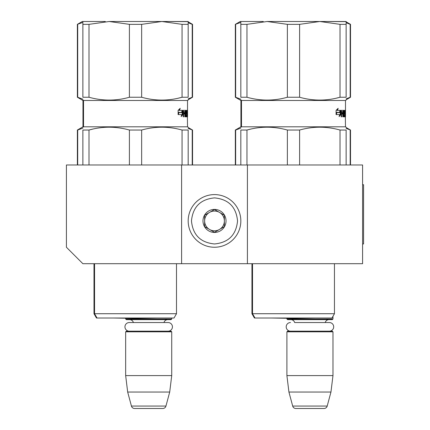 <?xml version="1.0" encoding="UTF-8"?>
<svg xmlns="http://www.w3.org/2000/svg" width="430" height="430" viewBox="0 0 430 430"><rect width="100%" height="100%" fill="white"/><g stroke="black" fill="none" stroke-linecap="round" stroke-linejoin="round"><path stroke-width="0.64" d="M181.6 263.703L181.6 164.98L66.419 164.98L66.419 247.25L82.872 263.703L247.417 263.703L247.417 164.98L362.592 164.98L362.592 263.703L247.417 263.703M181.6 164.98L247.417 164.98M112.999 318.001L125.657 318.221L125.657 318.99L171.726 318.99L171.726 318.001M171.726 318.99L171.07 319.646L126.312 319.646L125.657 318.99M133.407 322.543A3.951 3.951 122.1 0 0 129.602 319.646M163.97 322.543A3.951 3.951 -122.2 0 1 167.775 319.646M125.657 331.826L171.726 331.826L171.07 331.164L126.312 331.164L125.657 331.826L125.657 375.594L127.672 392.047L131.429 406.06A3.289 3.289 34.1 0 0 134.606 408.5L162.771 408.5A3.289 3.289 -34.1 0 0 165.948 406.06L131.429 406.06M171.726 331.826L171.726 375.594L125.657 375.594M171.726 375.594L169.705 392.047L127.672 392.047M169.705 392.047L165.948 406.06M162.771 408.5L134.606 408.5M286.907 318.281L286.907 318.99L332.976 318.99L332.976 316.292M332.976 318.99L332.32 319.646L287.562 319.646L286.907 318.99M329.375 331.164A4.311 4.311 0 0 0 333.685 326.854A4.311 4.311 0 0 0 329.375 322.543L294.658 322.543A3.951 3.951 122.1 0 0 290.852 319.646M329.375 322.543L325.22 322.543A3.951 3.951 -122.2 0 1 329.025 319.646M286.907 331.826L332.976 331.826L332.32 331.164L287.562 331.164L286.907 331.826L286.907 375.594L288.922 392.047L292.679 406.06A3.289 3.289 34.1 0 0 295.856 408.5L324.021 408.5A3.289 3.289 -34.1 0 0 327.198 406.06L292.679 406.06M332.976 331.826L332.976 375.594L286.907 375.594M332.976 375.594L330.955 392.047L288.922 392.047M330.955 392.047L327.198 406.06M324.021 408.5L295.856 408.5M214.505 247.25A26.327 26.327 0 0 0 240.832 220.923A26.327 26.327 0 0 0 214.505 194.596A26.327 26.327 0 0 0 188.179 220.923A26.327 26.327 0 0 0 214.505 247.25M214.505 243.96C228.497 242.595 236.177 234.914 237.543 220.923C236.177 206.932 228.497 199.251 214.505 197.886C200.514 199.251 192.839 206.932 191.468 220.923C192.833 234.914 200.514 242.595 214.505 243.96M214.505 232.442A11.519 11.519 0 0 0 226.024 220.923A11.519 11.519 0 0 0 214.505 209.405A11.519 11.519 0 0 0 202.987 220.923A11.519 11.519 0 0 0 214.505 232.442M214.505 232.324L224.379 226.621L224.379 215.226L214.505 209.523L204.632 215.226L204.632 226.621L214.505 232.324M209.571 212.372A9.874 9.874 0 0 1 219.445 212.372A9.874 9.874 0 0 0 204.632 220.923A9.874 9.874 0 0 0 219.445 229.475A9.874 9.874 0 0 0 219.445 212.372A9.874 9.874 0 0 1 224.379 220.923M219.445 229.475A9.874 9.874 0 0 1 204.632 220.923M290.508 331.164A4.311 4.311 0 0 1 286.197 326.854A4.311 4.311 0 0 1 290.508 322.543M168.125 331.164A4.311 4.311 0 0 0 172.435 326.854A4.311 4.311 0 0 0 168.125 322.543L129.258 322.543A4.311 4.311 0 0 0 124.947 326.854A4.311 4.311 0 0 0 129.258 331.164M88.999 24.349L109.198 21.5L129.403 24.349L129.403 97.25C116.009 101.018 102.544 101.018 88.999 97.25L88.999 24.349L82.872 24.349L82.872 21.5L105.318 21.5M77.373 164.98L77.373 130.037L82.969 126.807L82.969 100.48L187.523 100.48L188.179 100.077M82.872 24.349L82.872 97.25C82.872 101.018 82.872 101.018 82.872 97.25L88.999 97.25M82.969 126.807L83.533 126.807L83.533 100.48L82.872 99.98M178.079 98.233L182.057 97.25C168.587 101.012 155.117 101.012 141.653 97.25L141.653 24.349L161.852 21.5L188.179 21.624M82.872 127.189L83.533 126.807L187.523 126.807L187.303 111.569L187.174 116.836L187.018 111.569L186.367 111.768L186.41 112.789L186.824 112.789L186.905 113.3L186.824 116.836L185.749 116.836L185.615 114.004L185.158 114.004L185.158 116.836L184.782 116.836L184.782 111.569L183.61 111.768L183.61 112.789L184.62 112.789L184.62 114.004L183.61 114.004L183.61 116.836L183.132 116.836L183.336 110.354L185.749 110.354L185.927 115.616L186.695 115.423L186.658 114.004L186.206 114.004L186.088 113.493L186.206 110.354L187.518 110.354L187.523 115.616L187.523 100.48M92.579 129.14L88.999 130.037C102.388 126.269 115.858 126.269 129.403 130.037L141.653 130.037C155.117 126.269 168.587 126.269 182.057 130.037L188.179 130.037C188.179 126.269 188.179 126.269 188.179 130.037L188.179 164.98M82.872 164.98L82.872 130.037C82.872 126.269 82.872 126.269 82.872 130.037L88.999 130.037L88.999 164.98M176.499 313.723L174.026 318.001L96.46 318.001L93.993 313.723L176.499 313.723L176.499 263.703M109.198 21.5L161.852 21.5L182.057 24.349L188.179 24.349L188.179 21.5L161.852 21.5M129.403 24.349L141.653 24.349M182.057 24.349L182.057 97.25L188.179 97.25C188.179 101.018 188.179 101.018 188.179 97.25L188.179 24.349M129.403 97.25L141.653 97.25M182.814 114.531L181.154 116.632L181.718 114.595L178.278 114.595L178.966 112.59L182.255 112.59L182.814 110.354L182.814 114.531L182.218 114.531L182.218 112.59M180.197 108.279L179.547 110.354L182.702 110.354L182.196 112.359L178.885 112.359L178.117 114.595L178.117 110.386L180.197 108.279M187.501 115.616L187.512 116.836L187.303 116.326M181.46 115.546L182.218 114.531M179.547 110.354L178.987 110.354L179.364 109.161M178.885 112.359L178.337 112.359L178.117 113.02M182.105 110.354L181.605 112.359M186.862 111.569L186.862 110.354M185.927 115.616L185.615 115.616M185.244 114.004L185.244 112.789M185.244 111.569L185.115 110.354M183.132 114.004L183.61 114.004M183.997 114.004L183.997 112.789M183.61 112.789L183.132 112.789M183.132 111.569L183.685 111.569M184.782 114.004L185.158 114.004M185.749 116.836L186.174 116.836L186.254 115.616M186.254 114.004L186.174 112.789L186.824 112.789M186.41 112.789L186.088 112.789M186.088 111.569L186.41 111.569M186.518 116.836L186.824 116.836M188.179 127.189L187.523 126.807M182.057 130.037L182.057 164.98M141.653 164.98L141.653 130.037M129.403 130.037L129.403 164.98M185.561 111.569L185.217 111.569L185.158 112.789L185.615 112.789L185.561 111.569L184.782 111.569M185.158 112.789L184.782 112.789M82.969 100.48L77.373 97.25L77.373 24.349L82.307 21.5L89.365 21.5M77.373 24.349L82.872 22.408M192.226 97.25L192.549 97.25L192.549 24.349L192.226 24.349L192.226 97.25L188.179 98.852L192.226 97.25M188.179 99.771L192.549 97.25M188.179 127.511L192.549 130.037L192.549 164.98M82.872 128.097L77.701 130.037L82.872 128.097M188.179 128.436L192.549 130.037M192.226 130.037L192.226 164.98M93.993 313.723L93.993 263.703M134.961 21.5L180.562 21.5M188.179 22.747L192.226 24.349M82.872 99.19L77.701 97.25L77.701 24.349M77.373 97.25L77.701 97.25M77.373 130.037L77.701 130.037L77.701 164.98M246.96 24.349L267.159 21.5L287.364 24.349L287.364 97.25C273.969 101.018 260.499 101.018 246.96 97.25L246.96 24.349L240.832 24.349L240.832 21.5L263.278 21.5M235.334 164.98L235.334 130.037L240.924 126.807L240.924 100.48L345.483 100.48L346.139 100.077M240.832 24.349L240.832 97.25C240.832 101.018 240.832 101.018 240.832 97.25L246.96 97.25M240.924 126.807L241.493 126.807L241.493 100.48L240.832 99.98M336.04 98.233L340.017 97.25C326.547 101.012 313.078 101.012 299.608 97.25L299.608 24.349L319.812 21.5L346.139 21.624M240.832 127.189L241.493 126.807L345.483 126.807L345.263 111.569L345.134 116.836L344.978 111.569L344.328 111.768L344.365 112.789L344.779 112.789L344.865 113.3L344.779 116.836L343.71 116.836L343.575 114.004L343.118 114.004L343.118 116.836L342.742 116.836L342.742 111.569L341.57 111.768L341.57 112.789L342.581 112.789L342.581 114.004L341.57 114.004L341.57 116.836L341.087 116.836L341.296 110.354L343.71 110.354L343.887 115.616L344.656 115.423L344.618 114.004L344.167 114.004L344.048 113.493L344.167 110.354L345.478 110.354L345.483 115.616L345.483 100.48M250.54 129.14L246.96 130.037C260.349 126.269 273.819 126.269 287.364 130.037L299.608 130.037C313.078 126.269 326.547 126.269 340.017 130.037L346.139 130.037C346.139 126.269 346.139 126.269 346.139 130.037L346.139 164.98M240.832 164.98L240.832 130.037C240.832 126.269 240.832 126.269 240.832 130.037L246.96 130.037L246.96 164.98M334.454 313.723L331.987 318.001L254.42 318.001L251.948 313.723L334.454 313.723L334.454 263.703M267.159 21.5L319.812 21.5L340.017 24.349L346.139 24.349L346.139 21.5L319.812 21.5M287.364 24.349L299.608 24.349M340.017 24.349L340.017 97.25L346.139 97.25C346.139 101.018 346.139 101.018 346.139 97.25L346.139 24.349M287.364 97.25L299.608 97.25M340.775 114.531L339.109 116.632L339.678 114.595L336.238 114.595L336.921 112.59L340.216 112.59L340.775 110.354L340.775 114.531L340.178 114.531L340.178 112.59M338.157 108.279L337.507 110.354L340.662 110.354L340.157 112.359L336.846 112.359L336.077 114.595L336.077 110.386L338.157 108.279M345.462 115.616L345.473 116.836M339.415 115.546L340.178 114.531M337.507 110.354L336.948 110.354L337.324 109.161M336.846 112.359L336.298 112.359L336.077 113.02M340.065 110.354L339.566 112.359M344.817 111.569L344.817 110.354M343.887 115.616L343.575 115.616M343.199 114.004L343.199 112.789M343.199 111.569L343.075 110.354M341.087 114.004L341.57 114.004M341.958 114.004L341.958 112.789M341.57 112.789L341.087 112.789M341.087 111.569L341.646 111.569M342.742 114.004L343.118 114.004M343.71 116.836L344.134 116.836L344.215 115.616M344.215 114.004L344.134 112.789L344.779 112.789M344.365 112.789L344.048 112.789M344.048 111.569L344.365 111.569M344.478 116.836L344.779 116.836M346.139 127.189L345.483 126.807M340.017 130.037L340.017 164.98M299.608 164.98L299.608 130.037M287.364 130.037L287.364 164.98M343.522 111.569L343.178 111.569L343.118 112.789L343.575 112.789L343.522 111.569L342.742 111.569M343.118 112.789L342.742 112.789M240.924 100.48L235.334 97.25L235.334 24.349L240.268 21.5L247.32 21.5M235.334 24.349L240.832 22.408M350.181 97.25L350.509 97.25L350.509 24.349L350.181 24.349L350.181 97.25L346.139 98.852L350.181 97.25M346.139 99.771L350.509 97.25M346.139 127.511L350.509 130.037L350.509 164.98M240.832 128.097L235.656 130.037L240.832 128.097M346.139 128.436L350.509 130.037M350.181 130.037L350.181 164.98M251.948 313.723L251.948 263.703M270.954 318.001L293.201 318.383M292.921 21.5L338.517 21.5M346.139 22.747L350.181 24.349M240.832 99.19L235.656 97.25L235.656 24.349M235.334 97.25L235.656 97.25M235.334 130.037L235.656 130.037L235.656 164.98M362.592 184.723L363.581 184.723L363.581 243.96L362.592 243.96M185.244 110.865L185.878 110.865M183.132 111.768L183.61 111.768M186.254 116.326L186.905 116.326M186.254 113.3L186.905 113.3M186.088 112.59L186.367 112.59M186.088 111.768L186.367 111.768M185.158 111.768L184.782 111.768M343.199 110.865L343.839 110.865M341.087 111.768L341.57 111.768M344.215 116.326L344.865 116.326M344.215 113.3L344.865 113.3M344.048 112.59L344.328 112.59M344.048 111.768L344.328 111.768M343.118 111.768L342.742 111.768M97.024 318.001L94.557 313.723L94.557 263.703M157.493 318.001L135.525 318.388L113.563 318.001M188.179 21.828L192.549 24.349M254.985 318.001L252.517 313.723L252.517 263.703M315.453 318.001L293.486 318.388L271.524 318.001M346.139 21.828L350.509 24.349"/></g></svg>
